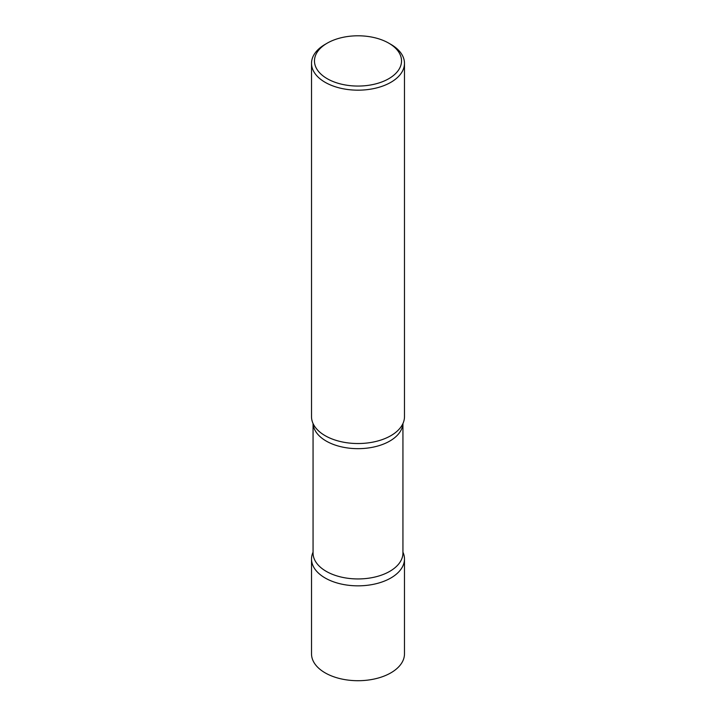 <?xml version="1.0" encoding="UTF-8"?>
<svg xmlns="http://www.w3.org/2000/svg" width="716" height="716" viewBox="0 0 716 716"><rect width="100%" height="100%" fill="white"/><g stroke="black" fill="none" stroke-linecap="round" stroke-linejoin="round"><path stroke-width="1.07" d="M311.523 559.008A46.477 26.832 0 0 0 340.216 583.8A46.477 26.832 0 0 0 390.864 577.982A46.477 26.832 180 0 1 334.846 582.278A46.477 26.832 180 0 1 313.062 552.17A46.477 26.832 0 0 0 311.523 559.008L311.523 653.887A46.477 26.832 0 0 0 340.216 678.67A46.477 26.832 0 0 0 390.864 672.852A46.477 26.832 0 0 0 404.477 653.887L404.477 559.008A46.477 26.832 0 0 0 402.938 552.17A46.477 26.832 180 0 1 390.864 577.982A46.477 26.832 0 0 0 404.477 559.008M327.221 43.157L325.136 44.365A46.477 26.832 0 0 0 311.523 63.339L311.523 416.703A46.477 26.832 0 0 0 325.136 435.677A46.477 26.832 0 0 0 375.784 441.495A46.477 26.832 0 0 0 404.477 416.703L404.477 63.339A46.477 26.832 0 0 0 390.864 44.365L388.779 43.157A43.524 25.132 0 0 0 327.221 43.157A43.524 25.132 0 0 0 327.221 78.697A43.524 25.132 0 0 0 388.779 78.697A43.524 25.132 0 0 0 388.779 43.157L390.864 44.365M311.523 63.339A46.477 26.832 0 0 0 325.136 82.313A46.477 26.832 0 0 0 375.784 88.131A46.477 26.832 0 0 0 404.477 63.339M402.213 424.964A46.477 26.832 180 0 1 390.864 435.677A46.477 26.832 180 0 1 313.787 424.964M402.911 423.595A44.938 25.946 180 0 1 389.781 441.065A44.938 25.946 180 0 1 341.505 446.856A44.938 25.946 180 0 1 313.089 423.595M402.938 423.541L402.938 552.994A44.938 25.946 180 0 1 389.781 571.341A44.938 25.946 180 0 1 340.798 576.971A44.938 25.946 180 0 1 313.062 552.994L313.062 423.541"/></g></svg>
